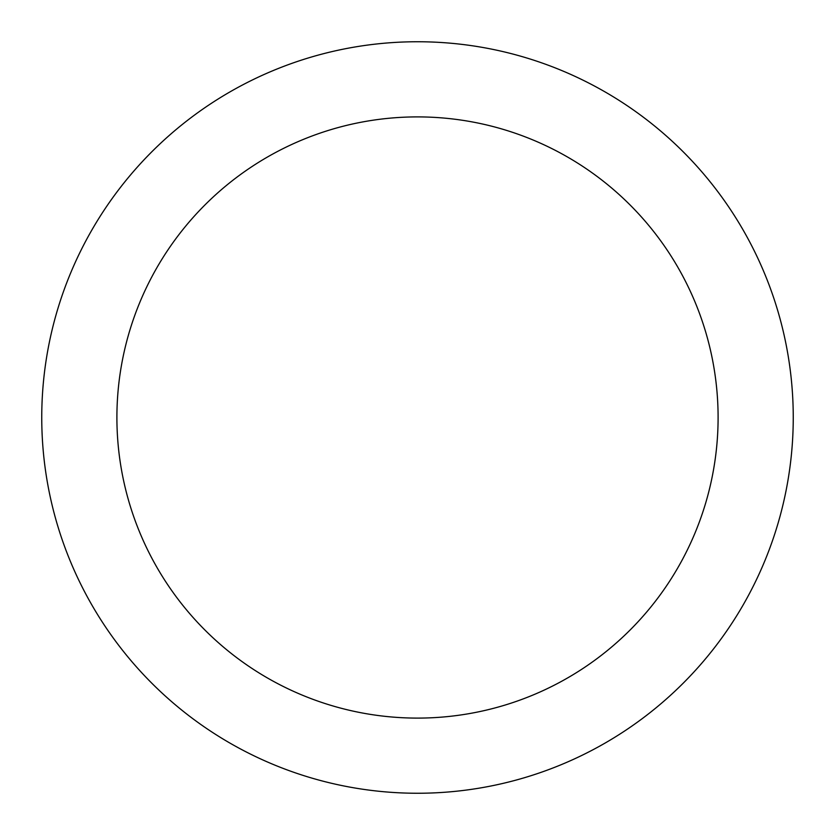 <?xml version="1.0" encoding="UTF-8"?>
<svg xmlns="http://www.w3.org/2000/svg" width="835" height="835" viewBox="0 0 835 835"><rect width="100%" height="100%" fill="white"/><g stroke="black" fill="none" stroke-linecap="round" stroke-linejoin="round"><path stroke-width="0.63" stroke-dasharray="4.17 3.13" d="M417.5 41.75A375.75 375.75 0 0 1 793.25 417.5A375.75 375.75 0 0 1 417.5 793.25A375.75 375.75 0 0 1 41.75 417.5A375.75 375.75 0 0 1 417.5 41.75A375.75 375.75 0 0 1 793.25 417.5A375.75 375.75 0 0 1 417.5 793.25A375.75 375.75 0 0 1 41.75 417.5A375.75 375.75 0 0 1 417.5 41.75A375.75 375.75 0 0 1 793.25 417.5A375.75 375.75 0 0 1 417.5 793.25A375.75 375.75 0 0 1 41.75 417.5A375.75 375.75 0 0 1 417.5 41.75"/><path stroke-width="1.25" d="M417.5 116.9A300.6 300.6 0 0 1 718.1 417.5A300.6 300.6 0 0 1 417.5 718.1A300.6 300.6 0 0 1 116.9 417.5A300.6 300.6 0 0 1 417.5 116.9M417.5 41.75A375.75 375.75 0 0 1 793.25 417.5A375.75 375.75 0 0 1 417.5 793.25A375.75 375.75 0 0 1 41.75 417.5A375.75 375.75 0 0 1 417.5 41.75"/></g></svg>
